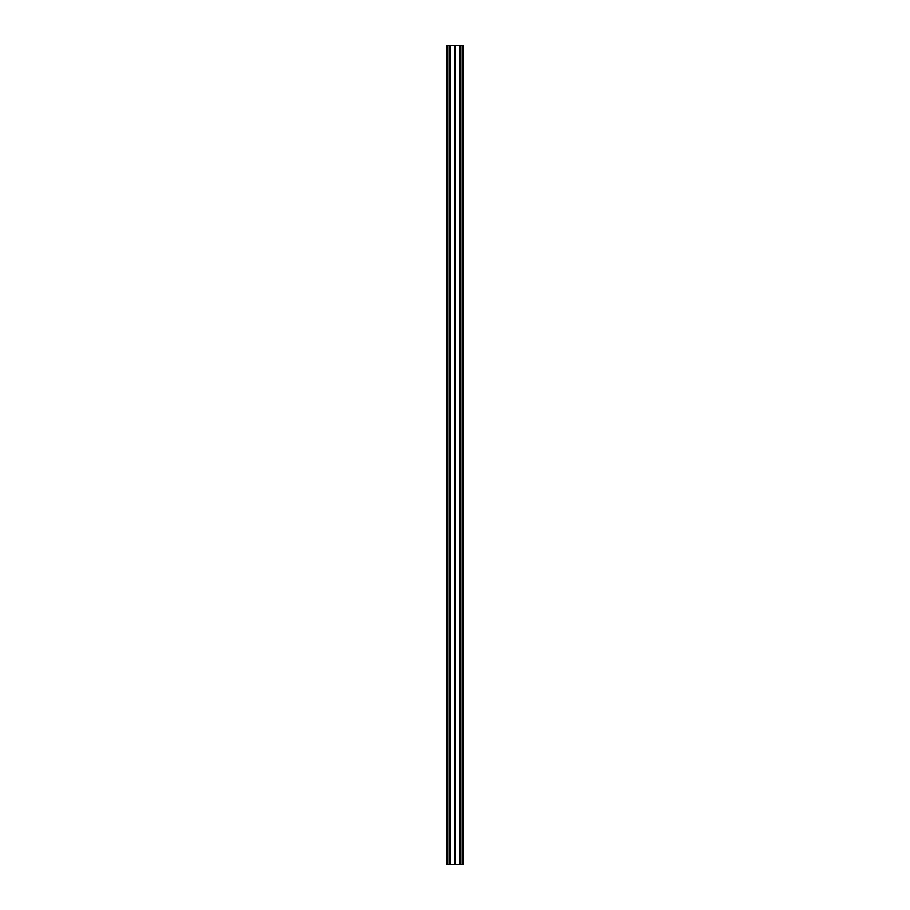 <?xml version="1.0" encoding="UTF-8"?>
<svg xmlns="http://www.w3.org/2000/svg" width="910" height="910" viewBox="0 0 910 910"><rect width="100%" height="100%" fill="white"/><g stroke="black" fill="none" stroke-linecap="round" stroke-linejoin="round"><path stroke-width="1.36" d="M446.378 45.5L463.622 45.5L463.622 864.5L446.378 864.5L446.378 45.5L446.378 864.5L447.743 864.5L447.743 45.5L447.743 864.5L449.278 864.5L449.278 45.5L450.132 45.5L450.132 864.5L450.132 45.5L455.432 45.5L455.432 864.5L455.432 45.5L460.722 45.5L460.722 864.5L460.722 45.5L462.257 45.5L462.257 864.5L462.257 45.5L463.622 45.5L459.868 45.5L459.868 864.5L459.868 45.5L454.568 45.5L454.568 864.5L454.568 45.5L446.378 45.5L449.278 45.5L449.278 864.5L463.622 864.5L463.622 45.5"/></g></svg>
